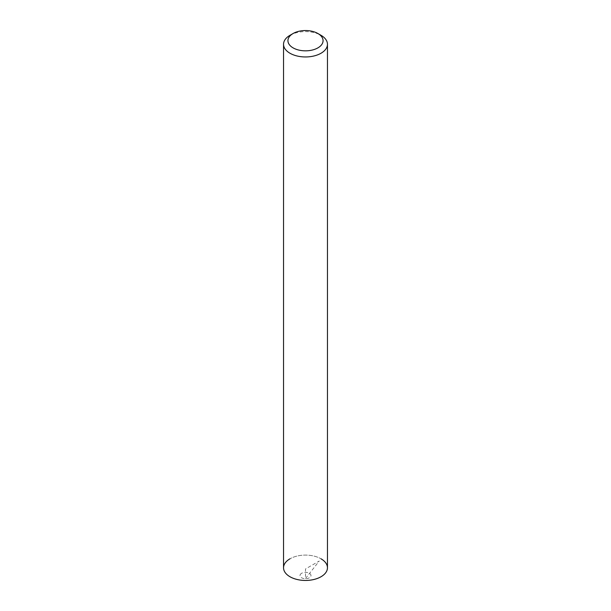 <?xml version="1.0" encoding="UTF-8"?>
<svg xmlns="http://www.w3.org/2000/svg" width="611" height="611" viewBox="0 0 611 611"><rect width="100%" height="100%" fill="white"/><g stroke="black" fill="none" stroke-linecap="round" stroke-linejoin="round"><path stroke-width="0.46" stroke-dasharray="3.06 2.29" d="M301.62 573.294A5.491 3.17 0 0 0 301.62 577.777A5.491 3.17 0 0 0 309.38 577.777A5.491 3.17 180 0 0 309.38 573.294A5.491 3.17 180 0 0 301.62 573.294M327.458 567.772A21.958 12.678 0 0 0 313.901 556.063A21.958 12.678 0 0 0 289.973 558.813A21.958 12.678 180 0 1 321.027 558.813M289.973 558.813A21.958 12.678 0 0 0 283.542 567.772M289.973 35.316A21.958 12.678 180 0 1 321.027 35.316M305.5 578.533L319.232 561.043L305.5 568.971L305.5 578.533"/><path stroke-width="0.92" d="M321.027 558.813A21.958 12.678 180 0 1 321.027 576.738A21.958 12.678 180 0 1 289.973 576.738A21.958 12.678 180 0 1 289.973 558.813M317.919 33.521L321.027 35.316A21.958 12.678 180 0 1 327.458 44.275A21.958 12.678 180 0 1 321.027 53.241A21.958 12.678 180 0 1 297.099 55.991A21.958 12.678 180 0 1 283.542 44.275A21.958 12.678 180 0 1 289.973 35.316L293.081 33.521A17.566 10.143 180 0 1 317.919 33.521A17.566 10.143 180 0 1 317.919 47.864A17.566 10.143 180 0 1 293.081 47.864A17.566 10.143 180 0 1 293.081 33.521L289.973 35.316M283.542 44.275L283.542 567.772A21.958 12.678 0 0 0 297.099 579.488A21.958 12.678 0 0 0 321.027 576.738A21.958 12.678 0 0 0 327.458 567.772L327.458 44.275"/></g></svg>
